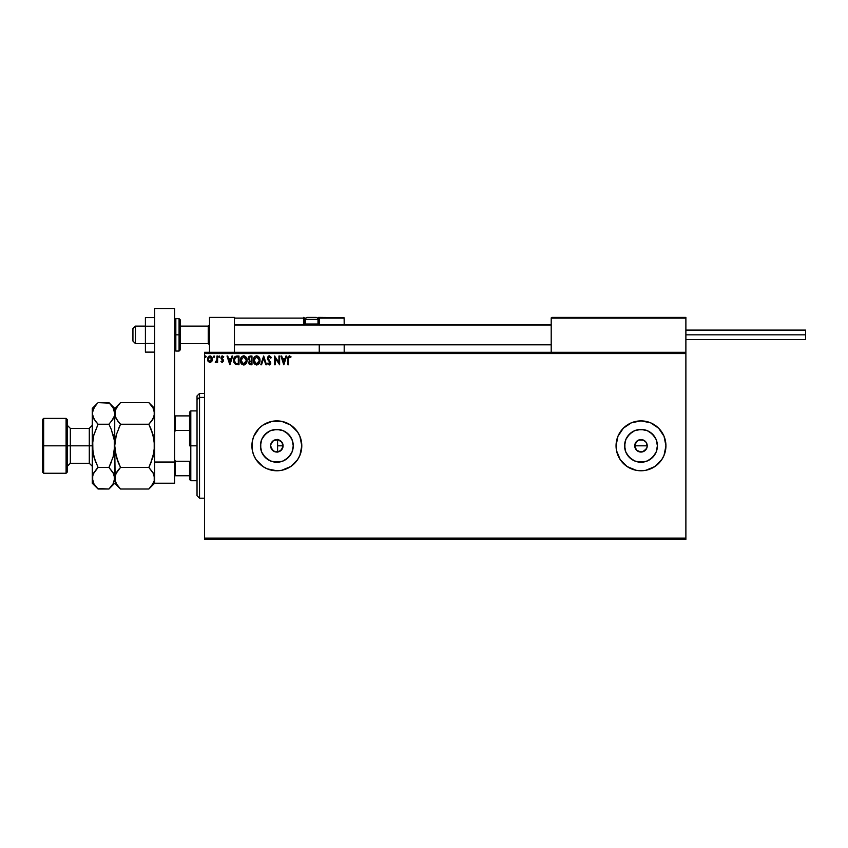 <?xml version="1.0" encoding="UTF-8"?>
<svg xmlns="http://www.w3.org/2000/svg" width="848" height="848" viewBox="0 0 848 848"><rect width="100%" height="100%" fill="white"/><g stroke="black" fill="none" stroke-linecap="round" stroke-linejoin="round"><path stroke-width="1.27" d="M272.579 450.373L273.787 451.253L271.826 449.514L270.745 447.087L273.597 451.147M271.127 443.345L272.706 441.161L276.278 439.614L278.706 439.868L281.515 441.691L282.978 444.702L282.681 448.041L280.688 450.733L277.593 452.016L281.515 449.959L283.084 445.825A6.233 6.233 0 0 1 276.851 452.058A6.233 6.233 0 0 1 270.607 445.825L270.713 446.928M282.681 448.041L280.688 450.733L277.943 451.963M647.098 447.044L647.225 445.825A6.233 6.233 0 0 1 640.993 452.058A6.233 6.233 0 0 1 634.749 445.825L636.572 450.224L640.982 452.058L644.448 451.009L646.748 448.221L643.219 451.645M292.942 449.027L293.26 445.825A16.409 16.409 0 0 1 276.851 462.234A16.409 16.409 0 0 1 260.431 445.825L261.682 439.54L265.244 434.218L270.565 430.657L276.851 429.417L283.126 430.657L288.447 434.218L292.009 439.54L293.26 445.825L292.009 452.101L288.447 457.432L283.126 460.983L276.851 462.234L270.565 460.983L265.244 457.432L261.682 452.101L260.431 445.825A16.409 16.409 0 0 1 276.851 429.417A16.409 16.409 0 0 1 293.26 445.825L292.942 442.624M657.083 449.027L657.401 445.825A16.409 16.409 0 0 1 640.993 462.234A16.409 16.409 0 0 1 624.573 445.825L625.824 439.54L629.386 434.218L634.707 430.657L640.993 429.417L647.268 430.657L652.589 434.218L656.151 439.54L657.401 445.825L656.151 452.101L652.589 457.432L647.268 460.983L640.993 462.234L634.707 460.983L629.386 457.432L625.824 452.101L624.573 445.825A16.409 16.409 0 0 1 640.993 429.417A16.409 16.409 0 0 1 657.401 445.825L657.083 442.624M664.037 455.344A24.942 24.942 0 0 0 665.934 445.825L664.026 436.275L658.62 428.187L650.533 422.781L640.993 420.884L631.442 422.781L623.354 428.187L617.948 436.275L616.051 445.825A24.942 24.942 0 0 0 636.106 470.28L640.993 470.767A24.942 24.942 0 0 0 664.026 455.387L665.934 445.825A24.942 24.942 0 0 1 640.993 470.767A24.942 24.942 0 0 1 616.051 445.825L616.528 450.691L620.248 459.68L627.128 466.559L636.127 470.29M636.138 470.29A24.942 24.942 0 0 0 640.982 470.767L645.858 470.29L654.847 466.559L661.726 459.68L664.026 455.365M252.386 440.96L251.909 445.825A24.942 24.942 0 0 1 276.851 420.884A24.942 24.942 0 0 1 301.793 445.825L299.885 436.275L297.584 431.971L290.705 425.081L286.391 422.781L281.716 421.361L271.985 421.361L262.986 425.081L259.212 428.187L253.806 436.275L252.386 440.96L252.386 450.691L253.806 455.365L256.107 459.68L262.986 466.559L267.3 468.87L276.851 470.767A24.942 24.942 0 0 0 299.885 455.387L301.793 445.825A24.942 24.942 0 0 1 276.851 470.767A24.942 24.942 0 0 1 251.909 445.825A24.942 24.942 0 0 0 253.796 455.334M253.817 455.397A24.942 24.942 0 0 0 276.84 470.767M646.176 449.292L642.201 451.942L639.763 451.942L636.583 450.235L634.749 445.825L636.668 441.331M636.583 450.235L634.749 445.825A6.233 6.233 0 0 1 640.993 439.593A6.233 6.233 0 0 1 647.225 445.825L646.748 448.21M274.985 451.772L276.278 452.037L274.985 451.772M277.593 452.016L276.278 452.037L277.593 452.016L277.593 439.635L280.699 440.918L282.681 443.61L280.699 440.918L276.957 439.593M204.516 539.349L685.884 539.349L204.516 539.349L204.516 353.542L685.884 353.542L685.884 538.109L204.516 538.109L204.516 539.349M685.884 352.291L204.516 352.291L204.516 538.109L685.884 538.109L685.884 539.349L685.884 353.542L204.516 353.542L204.516 352.291L685.884 352.291L685.884 353.542L685.884 317.375L685.884 352.291M211.809 361.471L212.466 359.202L211.862 357.04L210.558 356.001L208.915 356.224L207.569 358.64L208.036 361.216L209.997 362.531L211.809 361.471L212.466 359.202L209.997 355.927L207.537 359.202L208.195 361.471L209.997 362.531L211.809 361.471M216.94 356.033L217.607 356.033L216.94 356.033L216.791 360.591L215.265 362.308L216.94 361.471L216.94 362.414L217.607 362.414L217.607 356.033L217.607 362.414L217.607 356.033L216.94 356.033L216.834 360.368L215.265 362.308L216.94 361.471L216.94 362.414L217.607 362.414L216.94 362.414M221.529 361.301L222.218 361.746L221.36 361.068L222.218 361.746L222.876 360.888L220.968 357.771L222.388 355.927L223.766 356.785L222.388 355.927L223.766 356.785L223.384 357.379L222.462 356.711L221.646 357.729L223.543 360.856L222.261 362.531L223.533 360.601L221.688 357.379L223.766 356.785L221.773 356.096L221.021 358.269L222.865 361.036L220.968 361.619L222.261 362.531L220.968 361.619L222.261 362.531L220.968 361.619L221.36 361.068L220.968 361.619M236.963 356.033L235.119 356.499L234.165 357.676L233.804 361.969L235.405 364.354L238.988 364.767L238.988 356.033L236.963 356.033C234.631 356.351 233.518 357.771 233.613 360.294L235.585 364.449L238.988 364.767L238.988 356.033L238.988 364.767L235.712 364.502M250.001 356.043L251.973 356.033L249.153 356.34L248.167 358.683L249.545 360.739L248.74 362.34L249.217 364.184L251.973 364.767L251.973 356.033L251.973 364.767L251.973 356.033L250.224 356.033L248.167 358.513L249.545 360.739L248.729 362.605L250.732 364.767L251.973 364.767L250.732 364.767M261.544 364.767L260.813 364.767L263.611 356.033L260.813 364.767L261.544 364.767L263.664 358.142L265.784 364.767L266.516 364.767L263.717 356.033L266.516 364.767L263.717 356.033L260.813 364.767L261.544 364.767L263.664 358.142L265.784 364.767L266.516 364.767L265.784 364.767M278.939 356.033L278.939 362.531L274.572 356.033L274.572 364.767L275.25 364.767L275.25 358.259L279.617 364.767L279.617 356.033L278.939 356.033L279.617 356.033L278.939 356.033L278.939 362.531L274.572 356.033L274.572 364.767L275.25 364.767L275.25 358.259L279.617 364.767L279.617 356.033L279.469 364.767M288.458 358.958L288.945 356.87L290.684 357.485L291.034 356.817L289.38 355.81L287.96 356.934L287.779 364.767L288.458 364.767L288.458 358.958L289.391 356.711L290.684 357.485L291.034 356.817L289.38 355.81L287.779 358.874L287.779 364.767L288.458 364.767L288.468 358.28M276.851 470.767L281.716 470.29L290.705 466.559L297.584 459.68L299.885 455.365M285.935 356.033L286.666 356.033L283.868 364.767L286.666 356.033L285.935 356.033L285.034 358.831L282.585 358.831L281.684 356.033L280.953 356.033L283.751 364.767L286.666 356.033L285.935 356.033L285.034 358.831L282.585 358.831L281.684 356.033L280.953 356.033L283.751 364.767L280.953 356.033L281.684 356.033M271.222 357.718L270.671 358.163L271.074 357.379L269.622 355.853L267.671 356.966L267.533 358.98L270.099 362.986L269.113 364.089L268.053 362.976L267.523 363.506L268.169 364.492L269.887 364.799L270.756 363.304L268.095 358.407L269.081 356.732L270.671 358.163L271.222 357.718L269.441 355.821M260.029 360.358L259.212 357.379L256.658 355.81L254.262 357.188L253.308 360.4L254.124 363.421L256.711 364.99L259.032 363.697L260.029 360.368C260.06 357.877 258.937 356.361 256.658 355.81C254.389 356.383 253.266 357.909 253.308 360.4C253.266 362.923 254.4 364.449 256.711 364.99C258.969 364.396 260.082 362.849 260.029 360.358M247.044 360.358L246.238 357.379L243.673 355.81L241.277 357.188L240.334 360.4L241.139 363.421L243.726 364.99L246.047 363.697L247.044 360.368C247.075 357.877 245.952 356.361 243.673 355.81C241.404 356.383 240.291 357.909 240.334 360.4C240.291 362.923 241.415 364.449 243.726 364.99C245.994 364.396 247.097 362.849 247.044 360.358L247.033 359.965M231.992 356.033L232.723 356.033L229.925 364.767L232.723 356.033L231.992 356.033L231.091 358.831L228.642 358.831L227.741 356.033L227.01 356.033L229.808 364.767L232.723 356.033L231.992 356.033L231.091 358.831L228.642 358.831L227.741 356.033L227.01 356.033L229.808 364.767L227.01 356.033L227.741 356.033M218.625 356.52L219.6 356.171L218.646 356.404L219.049 357.358L219.738 356.648L219.176 357.379L219.738 356.648L219.176 357.379L218.614 356.648L219.176 357.379L218.614 356.648L219.176 355.927L218.614 356.648L219.176 355.927L219.738 356.648L219.176 357.379L218.614 356.648L219.176 355.927L219.738 356.648L219.176 357.379L218.614 356.648L219.176 355.927L219.24 357.368M214.099 355.927L214.586 356.648L214.035 355.927L213.473 356.648L214.449 356.171L213.505 356.404L213.908 357.358L214.586 356.648L214.035 357.379L214.586 356.648L214.035 357.379L213.473 356.648L214.035 357.379L213.473 356.648L214.035 355.927L213.473 356.648L214.035 355.927L214.586 356.648L214.035 357.379L213.473 356.648L214.035 355.927L214.586 356.648L214.035 357.379L213.473 356.648L214.035 355.927L214.099 357.368M206.191 356.648L205.216 356.171L205.396 357.315L206.191 356.648L205.64 357.379L206.191 356.648L205.64 357.379L205.078 356.648L205.64 357.379L205.078 356.648L205.64 355.927L205.078 356.648L205.64 355.927L206.191 356.648L205.64 357.379L205.078 356.648L205.64 355.927L206.191 356.648L205.64 357.379L205.078 356.648L205.64 355.927L206.191 356.648L205.64 357.379L205.078 356.648L205.64 355.927L205.704 357.368M276.278 439.614L274.985 439.868L276.278 439.614M273.597 440.504L274.985 439.868L272.706 441.161L271.159 443.26M272.579 441.278L274.985 439.868M644.459 440.642L640.993 439.593L638.608 440.059L635.809 442.359L638.597 440.059L643.378 440.059L646.176 442.359L647.225 445.825L646.748 443.43L647.225 445.825L634.749 445.825L647.225 445.825M301.793 445.825A24.942 24.942 0 0 0 299.895 436.296M299.885 436.254A24.942 24.942 0 0 0 290.705 425.092M281.716 421.361L290.705 425.081A24.942 24.942 0 0 0 276.861 420.884M276.84 420.884A24.942 24.942 0 0 0 253.817 436.243M253.796 436.307A24.942 24.942 0 0 0 251.909 445.804M271.985 421.361L267.3 422.781M256.107 431.971L255.343 433.19M252.386 450.691L252.513 451.316M259.212 463.464L262.986 466.559M267.3 468.87L271.985 470.29M281.716 470.29L286.391 468.87M290.705 466.559L294.479 463.464M636.106 421.361A24.942 24.942 0 0 0 616.051 445.825A24.942 24.942 0 0 1 640.993 420.884A24.942 24.942 0 0 1 665.934 445.825A24.942 24.942 0 0 0 664.037 436.296M664.026 436.264A24.942 24.942 0 0 0 636.138 421.361M654.847 425.081L650.533 422.781M616.528 440.96L616.051 445.825M650.109 432.183L654.635 436.709L650.109 432.183M654.635 454.941L650.109 459.468L654.635 454.941M644.194 429.724L637.791 429.724M631.866 432.183L627.34 436.709M624.891 442.624L624.891 449.027M627.34 454.941L631.866 459.468M637.791 461.916L644.194 461.916M634.876 444.606L634.749 445.825M638.597 440.059L639.774 439.709M640.993 439.593L642.201 439.709M646.176 442.359L645.392 441.416M642.201 451.942L637.526 451.009M290.493 436.709L285.967 432.183M280.052 429.724L273.65 429.724M267.724 432.183L263.198 436.709M260.749 442.624L260.749 449.027M263.198 454.941L267.724 459.468M273.65 461.916L280.052 461.916M285.967 459.468L290.493 454.941M270.713 444.723L273.385 440.642L278.059 439.709L282.034 442.359L282.967 447.044L280.306 451.009L275.632 451.942L272.441 450.235L270.607 445.825A6.233 6.233 0 0 1 276.851 439.593A6.233 6.233 0 0 1 283.084 445.825L282.681 443.61M635.809 442.359L635.226 443.44M288.458 364.767L287.779 364.767M287.779 358.874L287.801 358.036M290.864 356.626L290.684 357.485L289.221 356.722M288.627 357.284L288.49 357.877M283.815 362.658L282.872 359.732L284.748 359.732L283.815 362.658L282.872 359.732L284.748 359.732L283.815 362.658M275.25 364.767L274.572 364.767L274.731 356.033M270.671 356.648L271.074 357.368M270.671 358.163L269.304 356.711L270.459 357.686M268.106 357.92L269.304 356.711L268.085 358.185L268.413 359.234M268.085 358.185L269.42 360.432L268.212 358.842M269.113 360.114L270.766 362.955L270.427 361.619M267.523 363.506L268.053 362.976L267.523 363.506L269.208 364.99L270.766 363.135M270.682 363.665L270.395 364.301M270.056 363.368L269.219 364.089L270.099 362.986L269.643 361.789M270.099 362.986L269.293 361.418M268.477 356.022L269.261 355.81L267.417 358.174L268.583 360.697M268.583 360.686L268.074 360.071M269.865 362.117L270.077 362.679M268.678 356.913L269.304 356.711M259.467 362.965L259.732 362.308M254.601 364.036L254.124 363.421M253.478 361.884L253.361 361.195M258.227 356.308L258.99 357.061M259.308 357.527L259.838 358.81M256.52 356.711L259.361 360.368L256.679 364.089L253.987 360.4L256.679 356.711L257.633 356.934L256.679 356.711M257.993 357.167L258.757 358.036M258.714 357.973L259.255 359.329M259.011 362.223L258.481 363.145M255.492 363.718L254.135 361.661M256.372 364.068L255.767 363.877M254.135 359.149L254.485 358.216M257.591 363.866L256.997 364.068M258.852 362.562L257.866 363.707M259.318 361.004L259.212 361.619M249.948 364.672L248.75 363.018M248.729 362.605L249.545 360.739M248.284 357.612L248.676 356.817M250.478 363.866L249.46 363.082M251.294 363.866L250.605 363.866L251.294 363.866L251.294 361.068L251.294 363.866M249.397 362.584L250.955 361.068M251.294 360.177L251.294 356.934L251.294 360.177M249.651 359.976L248.952 357.867L249.895 360.071L248.877 358.905M248.835 358.513L250.022 356.966M250.531 356.934L249.874 356.987M246.482 362.965L246.747 362.308M246.259 363.368L245.793 363.993M244.51 364.863L245.199 364.523M243.874 355.821L244.447 355.916M245.761 356.775L246.673 358.248M241.627 364.046L242.231 364.555L241.627 364.046M241.15 359.149L241.002 360.4L243.705 356.711L246.376 360.368L243.705 364.089L242.782 363.877L241.638 362.817L243.705 364.089L241.002 360.4L241.5 358.216M246.376 360.368L246.344 359.753L246.376 360.368M245.008 357.167L245.772 358.036M244.616 363.866L244.012 364.068M246.037 362.223L244.881 363.707M246.333 361.004L246.227 361.619M236.094 364.619L237.058 364.746M234.027 362.647L233.815 361.99M233.624 359.891L233.709 359.139M234.165 357.676L234.578 357.029M235.723 363.516L234.292 360.294L235.797 357.156L238.32 356.934L238.32 363.866L235.426 363.315M234.907 357.909L235.458 357.347M235.945 363.622L238.32 363.866L238.32 356.934L237.599 356.934M234.292 360.294L234.377 359.245L234.292 360.294M234.854 362.658L234.472 361.757M234.695 358.291L234.377 359.245M229.872 362.658L228.928 359.732L230.804 359.732L229.872 362.658L228.928 359.732L230.804 359.732L229.872 362.658M222.706 360.305L222.038 359.647L222.876 360.888L222.218 361.746L222.876 360.888L222.218 361.746L221.36 361.068L222.218 361.746L221.36 361.068L222.218 361.746L222.876 360.888L222.218 361.746L222.706 360.305L220.968 357.771L221.19 358.757M223.384 357.379L222.462 356.711L223.384 357.379L222.462 356.711L223.384 357.379L223.766 356.785M222.611 356.722L221.646 357.729L222.282 356.732M221.646 357.729L223.331 359.87M219.727 356.775L219.176 355.927L219.738 356.648L219.176 357.379M216.844 361.661L215.774 362.531L215.265 362.308L216.102 361.693M216.94 361.471L215.774 362.531M215.583 361.63L216.876 360.103M216.791 360.58L216.94 358.619M214.035 355.927L214.586 356.648L214.035 357.379M208.195 361.471L207.548 359.51M207.919 357.432L209.011 356.171M209.859 355.927L210.558 356.001M211.29 356.383L211.852 357.029M212.424 359.796L212.318 360.379M208.311 360.05L208.311 358.365L208.216 359.202L209.997 356.711L211.767 359.626L211.693 358.365L209.997 361.746L208.237 359.637M209.583 361.672L208.608 360.792M208.311 358.365L209.202 356.955M210.421 356.775L211.184 357.305M211.375 360.835L210.802 361.481M246.026 358.534L246.227 359.128M241.638 362.817L241.15 361.661M237.387 363.856L236.179 363.707M235.511 363.389L234.991 362.859M211.375 357.57L211.693 358.365M209.509 317.375L234.451 317.375L209.509 317.375L209.509 352.291L209.509 317.375M234.451 352.291L234.451 317.375L234.451 352.291M660.942 317.375L685.884 317.375L660.942 317.375M135.426 326.236L132.935 328.695L132.935 341.066L132.935 328.6L135.426 326.236L135.426 343.567L135.426 326.236L145.411 326.236L135.426 326.236M209.509 325.007L208.258 326.236L208.258 343.567L208.258 326.236L180.327 326.236L208.258 326.236L209.509 325.007M551.2 325.007L234.451 325.007L551.2 325.007M551.2 318.127L551.2 352.291L551.2 318.127L685.884 318.127L685.131 317.375L551.953 317.375L685.131 317.375L685.884 318.127L551.253 317.841M685.661 317.597L685.884 318.127M319.251 325.166L319.251 318.127L344.193 318.127L344.193 324.858L344.129 317.841L319.187 317.841M344.193 344.807L344.193 352.291L344.193 344.807M234.663 317.597L234.451 318.127L303.531 318.127L303.976 325.166M319.251 344.807L319.251 352.291L319.251 344.807M315.509 317.375L316.007 317.375A1.993 1.993 0 0 1 318 319.367L305.534 319.367L305.534 324.01L306.382 324.858L305.534 324.01L305.534 319.367A1.993 1.993 0 0 1 307.527 317.375L308.619 317.375M319.251 318.127L317.565 318.127L318.498 318.127L318.498 317.375L343.97 317.597L318.498 317.375A0.753 0.753 0 0 1 319.251 318.127L318.498 318.127L318.498 324.106L317.905 324.106L319.251 324.106L319.251 318.127L318.498 317.375L318.498 324.858L318.498 324.106L319.251 324.106L319.251 324.858M234.451 318.127L303.531 318.127L303.531 324.106L304.284 324.106A0.753 0.753 0 0 0 305.026 324.858A0.753 0.753 0 0 1 304.284 324.106L304.284 318.127L305.969 318.127L304.284 318.127A0.753 0.753 0 0 0 303.531 317.375A0.753 0.753 0 0 1 304.284 318.127L303.531 318.127L303.531 317.375L303.531 318.127L304.284 318.127L304.284 324.106L305.63 324.106L303.531 324.106A1.495 1.495 0 0 0 303.732 324.858M318 324.01L317.152 324.858L318 324.01L318 319.367L318 324.01L305.534 324.01L318 324.01M307.527 317.375L316.007 317.375L307.527 317.375A1.993 1.993 0 0 0 305.534 319.367L318 319.367A1.993 1.993 0 0 0 316.007 317.375M685.884 334.833L805.6 334.833L805.6 330.095L805.6 334.833L685.884 334.833M805.6 339.571L805.6 334.833L805.6 339.571L685.884 339.571M154.633 343.472L145.411 343.472L145.411 326.194L154.633 326.194L145.411 326.194L145.411 317.555L154.633 317.555L145.411 317.555L145.411 343.472L154.633 343.472M145.411 352.111L154.633 352.111L145.411 352.111L145.411 343.472L145.411 352.111M154.633 483.233L154.633 308.651L174.593 308.651L174.593 462.033L174.593 308.651L154.633 308.651L154.633 462.033L174.593 462.033L154.633 462.033L154.633 483.233L174.593 483.233L174.593 462.033L174.593 483.233L154.633 483.233L148.845 489.02L120.522 489.02L148.845 489.02L149.396 488.469M180.327 349.514L180.327 334.833L179.076 334.833L179.076 351.051L179.076 334.833L174.593 334.833L175.833 334.833L175.833 318.625L175.833 334.833L180.327 334.833L180.327 319.866L179.076 318.625L179.076 334.833L179.076 318.625L175.833 318.625L174.593 319.866M175.833 334.833L175.833 351.051L175.833 334.833M174.593 349.8L175.833 351.051L179.076 351.051L180.327 349.8L180.327 320.162M199.534 397.415L199.534 393.451L199.534 397.415L204.516 397.415L199.534 397.415L199.534 498.2L199.534 397.415L197.033 399.726L199.534 397.415M197.033 395.942L197.033 399.726L197.033 395.942L199.534 393.451L204.516 393.451M197.033 495.709L197.033 399.726L197.033 495.709L199.534 498.2L204.516 498.2M277.593 439.412L277.593 452.122M189.549 415.891L189.549 445.825L190.8 445.825L190.8 410.909L190.8 445.825L197.033 445.825L190.8 445.825L190.8 480.742L190.8 445.825L189.549 445.825L189.549 412.149L189.549 415.891L174.593 415.891L175.335 415.891L175.335 430.402L189.549 430.402L175.335 430.402L175.335 415.891L189.549 415.891M277.593 445.825L283.084 445.825L277.593 445.825M189.549 461.248L189.549 479.491L189.549 461.248L175.335 461.248L174.593 459.542L175.335 461.248L175.335 475.749L189.549 475.749L175.335 475.749L175.335 461.248L189.549 461.248M174.593 432.109L175.335 430.402L174.593 432.109M174.593 475.749L175.335 475.749L174.593 475.749M42.4 472.007L43.651 473.258L43.651 445.825L43.651 473.258L66.091 473.258L67.342 472.007L67.342 445.825L66.091 445.825L66.091 473.258L66.091 445.825L43.651 445.825L43.651 418.393L43.651 445.825L42.4 445.825L42.4 472.007L42.4 419.633L42.4 445.825L66.091 445.825L66.091 418.393L66.091 445.825L67.342 445.825L67.342 419.633L67.342 445.825L70.331 445.825L70.331 463.284L67.342 466.273M93.301 473.831L92.284 478.219L92.284 483.233L92.697 475.431L93.895 472.675L98.071 467.428L93.895 456.934L92.284 445.825L89.294 445.825L89.294 428.367L70.331 428.367L70.331 445.825L89.294 445.825L89.294 463.284L89.294 445.825L92.284 445.825L92.284 408.407L92.284 478.219L92.708 440.176L93.905 434.706L98.071 424.223L93.916 419.007L92.284 413.421L93.895 407.877L97.52 403.182M154.633 413.421L153.022 418.965L148.845 424.223L120.522 424.223L116.356 419.007L115.158 416.262L115.148 410.633L116.335 407.877L120.522 402.62L148.845 402.62L153.011 407.846L154.633 413.421L154.209 410.591L154.219 416.22L151.177 421.647L153.011 419.007L148.845 424.223L151.177 421.647L148.845 424.223L153.022 434.717L149.513 425.59M149.598 403.394L148.845 402.62L120.522 402.62L119.971 403.182M115.688 473.968L120.522 467.428L148.845 467.428L120.522 467.428L118.19 469.993L120.522 467.428L116.346 456.934L115.148 451.454L116.346 456.945L118.19 462.277L115.148 451.465L114.734 445.825L114.734 408.407L115.148 416.241L114.734 413.421L115.148 416.241L118.042 421.467M150.34 464.269L154.209 451.465L154.209 440.197L151.177 429.374L153.022 434.706L154.633 445.825L154.209 451.465L154.633 445.825L153.022 456.945L148.845 467.428L153.011 472.643L154.633 478.219L154.219 475.431L154.219 481.017L153.022 483.773L148.845 489.02M119.027 427.381L120.522 424.223L148.845 424.223L151.177 429.374M153.7 474.011L154.633 478.219L154.219 481.017L151.177 486.445M120.003 488.501L116.356 483.805L114.734 478.219L116.335 472.675L118.54 469.569M116.346 456.934L114.734 445.825L115.148 481.017M154.633 478.219L154.209 481.039M115.148 440.186L116.346 434.706L120.522 424.223L116.346 434.706L114.734 445.825L115.148 440.186M120.522 467.428L116.346 456.945M113.696 473.799L114.734 478.219L114.31 475.41L114.3 481.06L114.734 478.219L113.123 483.773L108.947 489.02L114.734 483.233L120.522 489.02L116.356 483.805L115.158 481.06M115.784 482.703L116.388 483.858M115.741 473.831L115.158 475.389M118.201 462.319L119.844 466.05M119.769 403.394L114.734 408.407L108.947 402.62L113.102 407.846L114.734 413.421L115.148 410.633L118.179 405.206M114.734 413.421L114.31 451.465L114.734 445.825L113.113 456.945L108.947 467.428L111.268 462.277L108.947 467.428L113.113 472.654L114.734 478.219L114.31 440.197L114.31 451.443L113.113 456.945L108.947 467.428L98.071 467.428L93.238 473.968M120.522 424.223L118.19 421.647M148.845 467.428L151.177 462.277L148.845 467.428L153.605 473.799M154.633 408.407L148.845 402.62L153.011 407.846L154.209 410.591M153.573 408.948L152.969 407.771M113.113 434.717L114.31 440.197L111.268 429.374L114.088 438.861M95.591 421.467L98.071 424.223L108.947 424.223L111.268 429.364L108.947 424.223L113.113 418.986L108.947 424.223L98.071 424.223L93.63 435.692M111.268 421.647L114.31 416.22L111.279 421.647M109.456 403.15L98.071 402.62L108.947 402.62L113.102 407.846L114.3 410.591M113.674 408.937L113.07 407.793M113.113 456.934L113.378 455.948M97.562 488.501L108.947 489.02L109.487 488.469M114.31 481.017L113.123 483.773L108.947 489.02L111.268 486.455M97.319 403.394L92.284 408.407M93.895 434.717L92.284 445.825L92.708 440.176L92.93 452.79M95.739 405.206L92.697 410.633L92.284 413.421L92.697 416.22L92.284 413.421L92.697 416.22L95.739 421.647M96.089 469.569L98.071 467.428L93.895 456.934L92.708 451.443L95.739 462.277L93.905 456.945M93.344 482.703L93.937 483.858M92.697 481.017L92.697 475.431M108.947 489.02L98.071 489.02L93.916 483.805L92.284 478.219M113.727 473.862L108.947 467.428L98.071 467.428M92.284 483.233L98.071 489.02L93.916 483.805L92.708 481.06M92.284 425.367L89.294 428.367L89.294 445.825L70.331 445.825L70.331 463.284L89.294 463.284L92.284 466.273M67.342 425.367L70.331 428.367L70.331 445.825L67.342 445.825L67.342 472.007M145.411 343.567L135.426 343.567L132.935 341.066M209.509 344.807L208.258 343.567L180.327 343.567M234.451 344.807L551.2 344.807M234.451 324.858L551.2 324.858M209.509 324.858L208.258 326.109L180.327 326.109M145.411 326.109L135.426 326.109L132.935 328.6M685.884 330.095L805.6 330.095M189.549 412.149L190.8 410.909L197.033 410.909M197.033 480.742L190.8 480.742L189.549 479.491M42.4 419.633L43.651 418.393L66.091 418.393L67.342 419.633"/></g></svg>

